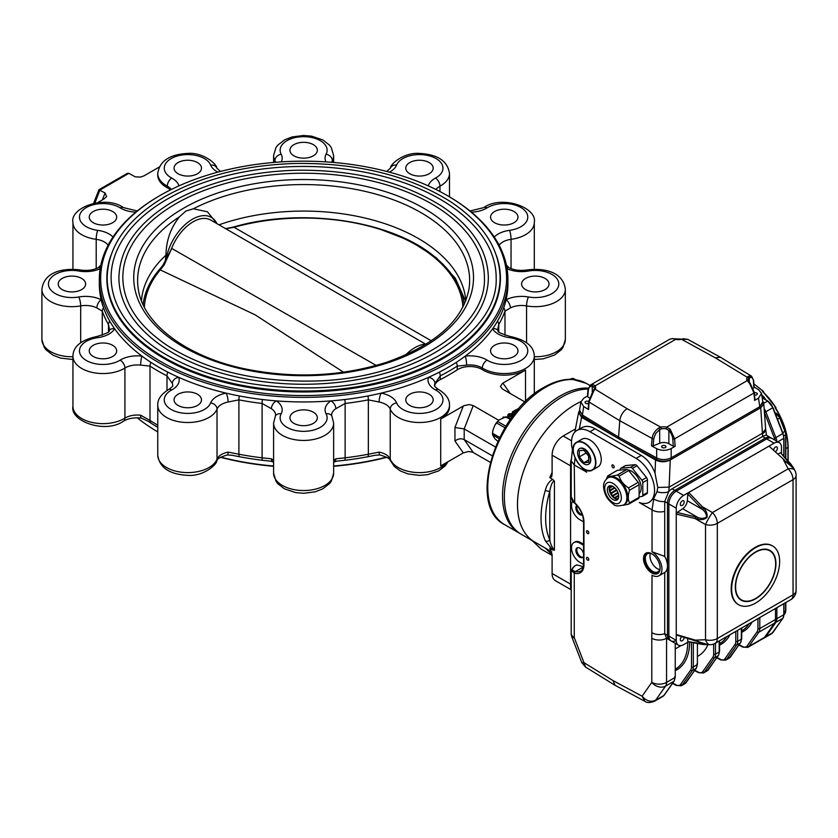 <?xml version="1.0" encoding="UTF-8"?>
<svg xmlns="http://www.w3.org/2000/svg" width="838" height="838" viewBox="0 0 838 838"><rect width="100%" height="100%" fill="white"/><g stroke="black" fill="none" stroke-linecap="round" stroke-linejoin="round"><path stroke-width="1.26" d="M293.929 423.368A13.701 7.909 0 0 0 308.866 425.086A13.701 7.909 0 0 0 317.33 417.774A13.701 7.909 0 0 0 303.618 409.866A13.701 7.909 0 0 0 289.917 417.774A13.701 7.909 0 0 0 293.929 423.368M160.089 195.495L159.168 196.029A204.283 117.949 0 0 0 99.334 279.421L99.334 284.009A204.283 117.949 0 0 0 101.168 299.774A204.283 117.949 0 0 0 103.545 307.818A204.283 117.949 0 0 0 109.726 321.132A204.283 117.949 0 0 0 114.638 328.8A204.283 117.949 0 0 0 141.947 356.098A204.283 117.949 0 0 0 150.976 362.393A204.283 117.949 0 0 0 167.851 372.135A204.283 117.949 0 0 0 178.745 377.351A204.283 117.949 0 0 0 226.04 393.116A204.283 117.949 0 0 0 239.312 395.955A204.283 117.949 0 0 0 262.367 399.517A204.283 117.949 0 0 0 276.32 400.889A204.283 117.949 0 0 0 330.926 400.889A204.283 117.949 0 0 0 344.879 399.517A204.283 117.949 0 0 0 367.934 395.955A204.283 117.949 0 0 0 381.206 393.116A204.283 117.949 0 0 0 428.501 377.351A204.283 117.949 0 0 0 439.384 372.135A204.283 117.949 0 0 0 456.27 362.393A204.283 117.949 0 0 0 465.3 356.098A204.283 117.949 0 0 0 492.608 328.8A204.283 117.949 0 0 0 497.521 321.132A204.283 117.949 0 0 0 503.701 307.818A204.283 117.949 0 0 0 506.079 299.774A204.283 117.949 0 0 0 507.912 284.009L507.912 279.421A204.283 117.949 0 0 0 456.27 201.036A204.283 117.949 0 0 0 448.079 196.029L447.157 195.495A202.985 117.194 0 0 0 160.089 195.495A202.985 117.194 0 0 0 160.089 361.22A202.985 117.194 0 0 0 447.146 361.22A202.985 117.194 0 0 0 447.157 195.495M178.085 405.445A13.701 7.909 0 0 0 193.023 407.163A13.701 7.909 0 0 0 201.476 399.852A13.701 7.909 0 0 0 187.775 391.943A13.701 7.909 0 0 0 174.063 399.852A13.701 7.909 0 0 0 178.085 405.445M93.269 356.485A13.701 7.909 0 0 0 108.207 358.203A13.701 7.909 0 0 0 116.671 350.892A13.701 7.909 0 0 0 102.969 342.983A13.701 7.909 0 0 0 89.257 350.892A13.701 7.909 0 0 0 93.269 356.485M62.232 289.602A13.701 7.909 0 0 0 77.169 291.32A13.701 7.909 0 0 0 85.633 284.009A13.701 7.909 0 0 0 71.921 276.09A13.701 7.909 0 0 0 58.22 284.009A13.701 7.909 0 0 0 62.232 289.602M93.269 222.719A13.701 7.909 0 0 0 108.207 224.427A13.701 7.909 0 0 0 116.671 217.126A13.701 7.909 0 0 0 102.969 209.207A13.701 7.909 0 0 0 89.257 217.126A13.701 7.909 0 0 0 93.269 222.719M178.085 173.749A13.701 7.909 0 0 0 193.023 175.467A13.701 7.909 0 0 0 201.476 168.155A13.701 7.909 0 0 0 187.775 160.247A13.701 7.909 0 0 0 174.063 168.155A13.701 7.909 0 0 0 178.085 173.749M293.929 155.826A13.701 7.909 0 0 0 308.866 157.544A13.701 7.909 0 0 0 317.33 150.232A13.701 7.909 0 0 0 303.618 142.324A13.701 7.909 0 0 0 289.917 150.232A13.701 7.909 0 0 0 293.929 155.826M409.782 173.749A13.701 7.909 0 0 0 424.719 175.467A13.701 7.909 0 0 0 433.183 168.155A13.701 7.909 0 0 0 419.471 160.247A13.701 7.909 0 0 0 405.77 168.155A13.701 7.909 0 0 0 409.782 173.749M494.588 222.719A13.701 7.909 0 0 0 509.525 224.427A13.701 7.909 0 0 0 517.989 217.126A13.701 7.909 0 0 0 504.277 209.207A13.701 7.909 0 0 0 490.576 217.126A13.701 7.909 0 0 0 494.588 222.719M525.636 289.602A13.701 7.909 0 0 0 540.562 291.32A13.701 7.909 0 0 0 549.026 284.009A13.701 7.909 0 0 0 535.325 276.09A13.701 7.909 0 0 0 521.613 284.009A13.701 7.909 0 0 0 525.636 289.602M494.588 356.485A13.701 7.909 0 0 0 509.525 358.203A13.701 7.909 0 0 0 517.989 350.892A13.701 7.909 0 0 0 504.277 342.983A13.701 7.909 0 0 0 490.576 350.892A13.701 7.909 0 0 0 494.588 356.485M110.836 255.569A196.783 113.612 0 0 0 106.845 278.352A196.783 113.612 0 0 0 164.478 358.695A196.783 113.612 0 0 0 442.768 358.695A196.783 113.612 0 0 0 500.401 278.352A196.783 113.612 0 0 0 496.41 255.569M220.457 457.307A202.985 117.194 0 0 0 273.597 466.305M333.65 466.305A202.985 117.194 0 0 0 386.789 457.307M344.879 399.517A6.526 1.079 83.2 0 1 345.141 403.455A205.593 118.703 0 0 0 368.343 399.862L379.111 402.01A16.97 9.794 0 0 1 390.225 409.091A30.021 17.336 0 0 0 422.876 422.404A30.021 17.336 0 0 0 449.493 405.183L449.493 406.786A30.021 17.336 0 0 1 440.704 419.042L463.927 405.665L469.207 404.586L473.24 405.582L498.715 420.288M448.005 461.717L445.271 465.792L438.766 470.851L427.443 474.685L419.377 475.366L408.001 473.92L400.47 471.008L394.321 466.494L390.518 460.764A6.526 5.196 -21.8 0 1 390.225 459.182L390.225 409.091A6.526 5.196 -21.8 0 1 396.584 402.91A23.495 13.565 0 0 0 431.224 411.605A23.495 13.565 0 0 0 435.498 389.932A23.495 13.565 0 0 1 428.501 377.351A6.526 5.227 19.2 0 1 434.901 383.416L440.254 375.895A205.593 118.703 0 0 0 457.244 366.091L466.588 365.127A16.97 9.794 0 0 1 482.332 368.05L482.332 369.642A30.021 17.336 0 0 0 525.51 370.071L502.465 383.395L500.475 386.423L502.203 388.863L525.049 402.051M482.332 369.642A16.97 9.794 0 0 0 457.244 369.82A205.593 118.703 0 0 1 440.254 379.624A16.97 9.794 0 0 0 434.66 385.878M514.186 413.658L515.119 413.124M512.615 414.171L513.642 414.957M507.849 417.23L507.849 414.978L508.813 413.825L512.29 413.595L512.427 416.392L509.148 416.109M512.29 415.732L512.427 416.392L512.29 415.732M440.704 419.042L440.704 465.938L463.299 452.887L468.421 451.493L472.695 452.195L490.261 462.304M473.24 452.478L464.189 439.583L492.168 455.746M463.299 452.887L454.95 441.018C458.03 438.693 461.11 438.222 464.189 439.583L464.189 428.93L495.373 446.937M93.636 203.309L98.936 189.734L105.043 193.002L106.594 196.417L104.331 198.742L97.533 202.67M99.334 279.421A204.283 117.949 0 0 0 159.168 362.823A204.283 117.949 0 0 0 381.803 388.392A204.283 117.949 0 0 0 507.912 279.421M409.782 405.445A13.701 7.909 0 0 0 424.719 407.163A13.701 7.909 0 0 0 433.183 399.852A13.701 7.909 0 0 0 419.471 391.943A13.701 7.909 0 0 0 405.77 399.852A13.701 7.909 0 0 0 409.782 405.445M498.757 331.555L498.757 324.568L497.898 328.747M526.557 342.533L526.557 305.912A16.97 9.794 0 0 0 510.384 307.934L504.979 311.17L504.979 335.273M178.923 185.889A23.495 13.565 0 0 0 171.738 178.075A23.495 13.565 0 0 1 176.022 156.413A23.495 13.565 0 0 1 210.663 165.096A6.526 5.196 -21.8 0 1 216.728 167.998C217.283 164.531 203.54 152.244 188.037 153.396C169.653 154.318 159.555 161.011 157.754 173.487L157.754 175.09A30.021 17.336 0 0 0 167.286 187.754A16.97 9.794 0 0 1 170.355 189.964M103.545 307.818A6.526 5.217 160.3 0 0 102.267 311.17L96.852 307.934A16.97 9.794 0 0 0 80.689 305.912L80.689 342.533M109.349 328.737L108.479 324.568L108.479 331.555M150.976 362.393A6.526 3.981 123 0 0 150.002 366.091L140.658 365.127A6.526 1.048 96.6 0 1 141.947 356.098A23.495 13.565 0 0 0 120.148 360.151A23.495 13.565 0 0 1 82.616 357.669A23.495 13.565 0 0 1 97.669 337.672A6.526 1.205 -97.6 0 0 96.81 336.53C81.066 339.977 73.105 346.544 72.937 356.223A30.021 17.336 0 0 0 91.96 372.344A30.021 17.336 0 0 0 124.914 368.05L124.914 418.141A6.526 3.897 58.3 0 1 123.574 421.116C128.13 418.434 133.996 417.397 141.193 418.005A6.526 1.048 96.6 0 1 140.658 415.219L150.002 420.446A6.526 3.981 123 0 0 150.976 423.138A204.283 117.949 0 0 0 157.754 427.328M239.312 395.955A6.526 1.676 100.8 0 0 238.903 399.862L228.135 402.01A6.526 1.707 79 0 0 226.04 393.116A23.495 13.565 0 0 0 210.663 402.91A23.495 13.565 0 0 1 176.022 411.605A23.495 13.565 0 0 1 171.738 389.932A6.526 3.635 -118.3 0 0 168.648 389.523C172.083 386.967 173.424 385.585 172.68 385.344A16.97 9.794 0 0 0 172.345 383.416L166.992 375.895L166.992 390.487M168.648 389.523C161.126 394.164 157.492 399.38 157.754 405.183A30.021 17.336 0 0 0 184.37 422.404A30.021 17.336 0 0 0 217.021 409.091L217.021 459.182A6.526 5.196 21.8 0 1 216.728 460.764C218.048 460.188 214.402 458.994 227.287 454.94A6.526 1.707 79 0 0 228.135 452.111L238.903 454.227A6.526 1.676 100.8 0 0 239.312 456.7A204.283 117.949 0 0 0 262.367 460.272A204.283 117.949 0 0 0 270.014 461.099L272.738 461.769A6.526 4.001 -56.7 0 1 271.418 458.805L262.105 457.81A205.593 118.703 180 0 1 238.903 454.227L238.903 399.862A205.593 118.703 0 0 0 262.105 403.455L262.105 457.81A6.526 1.079 96.8 0 0 262.367 460.272M333.65 462.387L334.509 461.769A6.526 4.001 56.7 0 0 335.829 458.805L345.141 457.81L345.141 403.455L335.829 408.714A6.526 4.001 56.7 0 0 330.926 400.889A23.495 13.565 0 0 0 326.097 413.815A23.495 13.565 0 0 1 303.618 431.34A23.495 13.565 0 0 1 281.149 413.815A6.526 5.101 -152.1 0 0 275.377 416.088L275.65 415.187A16.97 9.794 0 0 0 271.418 408.714L262.105 403.455A6.526 1.079 96.8 0 1 262.367 399.517M367.934 395.955A6.526 1.676 -100.8 0 1 368.343 399.862L368.343 454.227L379.111 452.111A6.526 1.707 -79 0 0 379.949 454.94C392.844 458.994 389.199 460.188 390.518 460.764M220.761 457.15A204.283 117.949 0 0 0 273.597 466.001M333.65 466.001A204.283 117.949 0 0 0 386.486 457.15M334.509 461.769L337.232 461.099A204.283 117.949 0 0 0 344.879 460.272A204.283 117.949 0 0 0 367.934 456.7A204.283 117.949 0 0 0 374.942 455.285L379.949 454.94M227.287 454.94L232.304 455.285A204.283 117.949 0 0 0 239.312 456.7M141.193 418.005L148.179 421.294A204.283 117.949 0 0 0 150.976 423.138M137.254 417.785A204.283 117.949 0 0 0 157.754 431.916M98.936 189.734L127.261 173.382L128.884 173.33L135.159 176.808L140.407 177.101L143.947 175.875L159.241 167.045M518.313 409.258L517.612 408.86L518.67 408.85M517.612 408.86L517.612 410.075M516.648 411.238L516.418 410.232L513.956 411.657L513.935 413.05L512.395 411.867L516.323 409.604L517.088 410.704M512.395 411.867L512.395 413.658M513.935 413.05L513.935 414.632M513.956 412.705L514.186 414.307M516.418 410.232L516.418 411.51M512.29 413.595L512.427 414.265L509.148 413.972L509.86 415.983L512.971 416.36M508.624 414.663L509.148 413.972L509.148 415.491M511.086 413.647L511.086 415.774M511.568 414.213L511.568 416.35M512.081 417.083L509.137 416.486L509.137 417.858M509.137 416.486L507.849 414.978M502.674 417.879L503.313 416.999L509.179 417.89L510.688 419.01M505.084 417.052L503.292 417.575M109.778 242.203A6.526 5.049 149.7 0 0 108.783 243.963M100.853 265.08L98.214 267.751A6.526 3.52 63.1 0 1 100.33 267.793M100.183 268.715A23.495 13.565 0 0 1 78.782 271.03A23.495 13.565 0 0 0 48.426 284.009A23.495 13.565 0 0 0 78.782 296.977A23.495 13.565 0 0 1 101.168 299.774A6.526 3.52 116.9 0 0 96.852 307.934M498.453 243.963A6.526 5.049 -149.7 0 0 497.468 242.203M109.349 328.726L109.003 330.842A6.526 5.049 30.3 0 1 114.638 328.8A23.495 13.565 0 0 1 97.669 337.672M506.917 267.793A6.526 3.52 -63.1 0 1 509.033 267.751C514.218 270.245 520.325 270.967 527.332 269.93A6.526 1.561 80 0 1 528.464 271.03A23.495 13.565 0 0 1 558.82 284.009A23.495 13.565 0 0 1 528.464 296.977A23.495 13.565 0 0 0 506.079 299.774A6.526 3.52 -116.9 0 1 510.384 307.934M172.345 383.416A6.526 5.227 -19.2 0 1 178.745 377.351A23.495 13.565 0 0 1 171.738 389.932M498.243 330.832C496.861 331.743 500.925 333.639 510.436 336.53C526.18 339.977 534.141 346.544 534.298 356.223A30.021 17.336 0 0 1 515.286 372.344A30.021 17.336 0 0 1 482.332 368.05A6.526 3.897 -58.3 0 1 487.098 360.151A23.495 13.565 0 0 0 524.63 357.669A23.495 13.565 0 0 0 509.577 337.672A23.495 13.565 0 0 1 492.608 328.8A6.526 5.049 -30.3 0 1 498.243 330.832L497.898 328.726M466.588 365.127A6.526 1.048 -96.6 0 0 465.3 356.098A23.495 13.565 0 0 1 487.098 360.151M271.418 408.714A6.526 4.001 -56.7 0 1 276.32 400.889A23.495 13.565 0 0 1 281.149 413.815M379.111 402.01A6.526 1.707 -79 0 1 381.206 393.116A23.495 13.565 0 0 1 396.584 402.91M473.24 405.582L464.189 428.93L454.95 427.506L463.299 405.99M405.498 355.029A37.857 21.851 -60 0 1 424.395 344.209L426.552 343.915M465.792 300.748A162.321 93.72 0 0 0 218.99 224.825M216.979 223.662L207.457 211.784L193.316 208.788L185.827 211.082L179.562 216.728C170.774 227.538 166.249 240.338 165.966 255.129A162.321 93.72 0 0 0 141.454 300.748M165.966 255.129L165.254 261.299M167.474 199.004A192.541 111.161 0 0 0 111.087 277.608C111.538 304.802 127.303 328.915 158.382 349.959C199.329 375.843 250.269 388.476 311.202 387.858C411.72 387.062 498.851 334.268 496.159 277.608A192.541 111.161 0 0 0 377.299 174.912A192.541 111.161 0 0 0 167.474 199.004M175.781 203.802A180.788 104.383 0 0 0 122.83 277.608C123.249 303.105 138.05 325.731 167.223 345.486C205.666 369.799 253.505 381.667 310.741 381.081C405.142 380.337 486.951 330.738 484.416 277.608A180.788 104.383 0 0 0 372.805 181.176A180.788 104.383 0 0 0 175.781 203.802M118.912 277.608A184.706 106.636 0 0 0 303.618 384.254A184.706 106.636 0 0 0 488.334 277.608C487.706 250.447 472.328 226.731 442.181 206.462C402.942 181.678 354.359 169.601 296.422 170.229C248.729 171.643 207.73 182.003 173.424 201.309C137.945 222.321 119.782 247.755 118.912 277.608M166.071 259.77A37.857 21.851 -60 0 1 189.336 221.232A37.857 21.851 -60 0 1 216.927 223.631M462.88 307.179A159.335 91.991 180 0 0 234.085 227.276A2.085 0.744 -105.6 0 0 233.572 227.025L226.752 228.376A2.085 1.142 -92 0 1 227.224 228.544L234.085 227.276L431.308 340.794M233.425 227.129A2.085 0.744 -105.6 0 1 233.572 227.025C302.874 206.64 394.876 220.939 437.195 258.952A160.854 92.871 180 0 1 464.137 304.644M143.109 304.644A160.854 92.871 180 0 1 158.895 270.161A160.854 92.871 180 0 1 160.278 268.558A160.854 92.871 180 0 1 160.341 268.485M343.486 372.198L255.129 314.837L160.257 269.899A2.085 1.529 -140 0 0 158.895 270.161M171.717 248.425L164.143 264.965A2.085 1.079 -147.3 0 0 162.907 265.227L171.717 248.425L376.189 365.431M164.143 264.965L160.257 269.899A159.335 91.991 180 0 0 144.366 307.179M577.529 547.696A5.552 3.205 -120 0 0 577.235 552.232A5.552 3.205 -120 0 0 580.724 556.694A5.552 3.205 -120 0 0 582.997 557.176M577.12 505.67A5.552 3.205 -120 0 0 580.724 514.061A5.552 3.205 -120 0 0 582.274 514.595M659.705 569.61A10.444 6.034 60 0 1 657.338 568.688A10.444 6.034 60 0 1 650.34 553.384M646.402 552.954A11.753 6.788 -120 0 0 645.176 562.487A11.753 6.788 -120 0 0 652.718 572.417A11.753 6.788 -120 0 0 658.113 573.234M652.268 554.054A10.444 6.034 -120 0 0 647.502 553.782A10.444 6.034 -120 0 0 645.899 562.151A10.444 6.034 -120 0 0 652.718 571.348A10.444 6.034 -120 0 0 657.945 571.872A10.444 6.034 -120 0 0 660.093 567.598M664.723 572.469L664.723 633.706L666.566 638.273A10.444 6.034 180 0 1 651.796 638.273L652.027 575.214A14.361 8.286 -120 0 0 658.972 575.79L664.723 572.469A14.361 8.286 -120 0 0 667.488 566.027A14.361 8.286 -120 0 0 664.723 556.38L652.027 551.771L652.027 509.871L653.724 498.935A13.555 8.841 -112.5 0 0 653.829 498.212L657.023 491.759L657.757 487.465L655.012 473.124C651.912 465.017 647.324 459.119 641.259 455.401L595.106 428.763C590.025 425.934 585.427 425.652 581.289 427.904L576.9 430.439A26.104 15.074 -120 0 0 573.695 453.767M658.972 575.79A14.361 8.286 -120 0 0 661.224 564.435A14.361 8.286 -120 0 0 652.027 551.771M576.135 565.283A1.309 0.754 60 0 1 576.376 564.948A1.309 0.754 60 0 1 576.795 564.906L583.342 566.666M583.95 564.686A17.619 10.171 60 0 1 574.721 573.255L574.26 573.14A1.309 0.922 -75 0 1 574.941 571.432L575.402 571.558A16.32 9.417 -120 0 0 580.577 571.097C582.18 571.6 584.222 563.88 583.573 564.163L583.573 521.529A1.309 0.754 180 0 0 583.95 522.064L583.95 564.686A1.309 0.754 180 0 1 583.573 564.163M574.512 566.027A1.309 0.754 60 0 1 574.533 566.017A1.309 0.754 60 0 1 574.941 565.975C571.422 568.342 571.422 570.165 574.941 571.432M571.914 637.131A10.444 10.444 0 0 1 571.202 633.36A10.444 6.034 180 0 0 574.26 637.624L583.971 662.649L581.771 662.554L571.914 637.131A10.444 2.21 158.8 0 0 574.26 637.624L574.26 573.14L571.202 570.29L574.533 566.017A1.309 0.754 60 0 1 574.533 566.006L576.376 564.948M572.448 449.723L571.202 460.89L574.26 464.975L574.721 502.831A1.309 0.534 131.6 0 0 574.774 503.271L574.323 502.863C572.993 502.36 571.956 500.317 571.202 496.745L574.26 502.423A1.309 0.534 131.6 0 0 574.323 502.863A1.309 0.534 131.6 0 0 574.7 502.894M655.012 473.124L655.546 460.01C660.438 462.325 665.33 462.314 670.243 459.989L669.122 487.119A0.911 0.566 115.5 0 0 669.206 487.077L668.682 491.697L664.723 501.543L664.723 511.4C659.747 512.437 655.515 511.924 652.027 509.871A1.456 0.838 -120 0 0 652.016 509.86L639.331 502.538A26.104 15.074 -120 0 0 649.157 502.297A26.104 15.074 -120 0 0 653.158 481.379A26.104 15.074 -120 0 0 636.105 458.376L589.952 431.727A26.104 15.074 -120 0 0 576.9 430.439M581.205 466.766A26.104 15.074 -120 0 0 586.726 472.171L574.26 464.975L575.067 457.925M649.492 502.098L653.829 498.212M579.561 410.515L578.618 412.432L581.582 417.303L579.33 429.035M644.893 701.333L615.102 685.327L613.028 680.592L642.086 696.2C646.328 701.018 650.843 702.37 655.609 700.254A9.134 5.279 60 0 1 654.583 701.207L654.583 701.207C650.246 702.904 647.02 702.946 644.893 701.333L642.086 696.2L651.796 682.383L651.796 638.273M613.028 680.592L583.971 662.649L585.553 667.069M674.307 680.54A1.309 1.027 -144.9 0 1 673.878 681.284L665.571 686.081A10.444 8.233 -144.9 0 1 651.796 682.383A10.444 6.034 180 0 0 666.566 682.383A10.444 6.034 60 0 1 665.571 686.081L655.609 700.254L663.916 695.456L673.878 681.284A10.444 6.034 -120 0 0 674.873 677.586L674.873 676.528M781.477 453.023L781.477 447.45A10.444 6.034 120 0 0 779.319 442.674L771.934 438.41A10.444 6.034 120 0 0 766.707 438.923A10.444 6.034 -60 0 1 771.934 438.41L770.551 437.604A10.444 6.034 120 0 0 765.324 438.127L674.873 490.345A10.444 6.034 120 0 0 667.488 503.135L664.723 501.543A10.444 5.499 -170.3 0 1 653.724 498.935M762.559 436.525A10.444 6.034 -60 0 1 762.664 436.472L766.037 435.006L770.551 437.604A10.444 6.034 120 0 0 765.324 438.127L762.559 436.525L672.107 488.753A10.444 6.034 -60 0 0 668.682 491.697A10.444 5.133 -173.5 0 1 657.023 491.759M669.122 487.119L657.757 487.465M762.664 436.472L760.715 407.75L763.753 403.235L765.618 429.025L762.559 433.183L669.206 487.077M762.559 433.675A10.444 6.034 -0 0 0 765.618 429.412A10.444 6.034 -0 0 0 765.607 429.213M766.477 435.257L765.618 429.025M763.753 403.235L762.601 400.732M583.573 564.466L579.802 562.298A11.753 6.788 60 0 1 572.124 551.938A11.753 6.788 60 0 1 573.925 542.532A11.753 6.788 60 0 1 579.802 543.108L583.573 545.287M583.573 553.635A5.552 3.205 -120 0 0 577.026 547.895A5.552 3.205 -120 0 0 576.177 552.347A5.552 3.205 -120 0 0 579.802 557.228A5.552 3.205 -120 0 0 582.578 557.5A5.552 3.205 -120 0 0 583.573 556.128M573.925 542.532L574.847 541.997A11.753 6.788 60 0 1 580.724 542.574L583.573 544.218M572.668 501.03A11.753 6.788 -120 0 0 572.574 510.635A11.753 6.788 -120 0 0 579.802 519.665L583.573 521.833M576.858 505.377A5.552 3.205 -120 0 0 576.219 509.871A5.552 3.205 -120 0 0 579.802 514.595A5.552 3.205 -120 0 0 582.4 514.961M571.202 464.074L570.573 463.707A13.052 7.532 -60 0 1 571.432 458.711M551.016 549.759A81.579 47.106 -60 0 1 549.801 548.303L552.106 554.442L552.106 573.485A15.66 9.04 -60 0 0 555.353 580.661L571.202 589.805A13.052 7.532 -60 0 1 570.573 586.275L571.202 586.642M779.319 442.674A10.444 6.034 120 0 0 774.092 443.187L765.324 438.127L674.873 490.345A10.444 6.034 120 0 0 667.488 503.135L667.488 635.298A10.444 6.034 120 0 0 669.646 640.085L666.88 638.483A10.444 6.034 -60 0 1 666.566 638.273L666.566 682.383L674.873 677.586A1.309 0.754 180 0 0 675.25 677.052L674.15 681.043L664.188 695.215A1.309 1.027 -144.9 0 1 663.916 695.456A9.134 5.279 -120 0 1 662.889 696.409L654.583 701.207M775.213 440.306L764.528 412.746A9.134 5.279 -120 0 0 764.424 412.495A9.134 5.279 60 0 1 764.466 412.579L774.49 438.431A10.444 6.034 60 0 1 774.563 438.62M697.405 656.458L698.431 655.861A60.043 34.672 -120 0 0 707.838 644.81M759.794 617.543L759.794 628.563L775.485 619.502L775.485 608.482L775.485 619.502A10.444 6.034 60 0 1 774.49 623.2L764.528 637.372A9.134 5.279 60 0 1 763.502 638.326L747.81 647.386A9.134 5.279 60 0 0 748.837 646.433A1.309 1.027 -144.9 0 1 747.108 645.972L757.081 631.789A9.134 5.279 -120 0 0 757.94 628.563L757.94 618.612M760.715 407.75L670.243 459.989M570.573 463.707L570.573 586.275M655.546 460.01L581.582 417.303M587.648 533.513A1.634 0.943 -120 0 0 588.465 533.596A1.634 0.943 -120 0 0 588.465 531.711A1.634 0.943 -120 0 0 586.83 530.768A1.634 0.943 -120 0 0 586.579 532.078A1.634 0.943 -120 0 0 587.648 533.513M587.648 560.161A1.634 0.943 -120 0 0 588.465 560.245A1.634 0.943 -120 0 0 588.465 558.359A1.634 0.943 -120 0 0 586.83 557.417A1.634 0.943 -120 0 0 586.579 558.726A1.634 0.943 -120 0 0 587.648 560.161M613.028 467.698A1.634 0.943 -120 0 0 613.845 467.782A1.634 0.943 -120 0 0 613.845 465.897A1.634 0.943 -120 0 0 612.211 464.954A1.634 0.943 -120 0 0 611.96 466.263A1.634 0.943 -120 0 0 613.028 467.698M651.796 572.951A11.753 6.788 -120 0 0 657.673 573.538A11.753 6.788 -120 0 0 657.673 559.962A11.753 6.788 -120 0 0 645.92 553.185A11.753 6.788 -120 0 0 644.118 562.602A11.753 6.788 -120 0 0 651.796 572.951M664.723 511.4L664.723 556.38M787.94 460.649L787.94 447.45A52.218 30.147 -120 0 0 775.024 407.593L775.946 407.76L775.485 407.331A52.218 30.147 -120 0 0 762.559 391.597L763.02 391.891A51.558 29.77 60 0 1 775.632 407.278M763.481 391.618L763.02 391.325A52.218 30.147 -120 0 0 753.907 384.171M775.485 408.033L775.024 407.593L775.485 408.033A51.558 29.77 60 0 1 787.94 446.916L788.129 447.188C787.919 434.189 783.677 421.011 775.391 407.677M764.466 637.467L772.772 632.669L782.797 618.402A10.444 6.034 -120 0 0 783.792 614.715L775.485 619.502A10.444 6.034 60 0 1 774.49 623.2L764.466 637.467A9.134 5.279 60 0 1 763.439 638.42L764.822 637.624A9.134 5.279 60 0 0 765.848 636.671L775.873 622.404A10.444 6.034 60 0 0 776.868 618.706L776.868 607.686L776.868 618.706A10.444 6.034 60 0 1 775.873 622.404L765.848 636.671A9.134 5.279 60 0 1 764.822 637.624L771.746 633.622A9.134 5.279 -120 0 0 772.772 632.669L772.971 632.386M774.49 438.431L775.873 437.625L765.848 411.783A9.134 5.279 60 0 0 764.141 408.567A9.134 5.279 60 0 1 765.848 411.783L775.873 437.625A10.444 6.034 60 0 1 776.795 441.207A10.444 6.034 60 0 0 775.873 437.625L783.006 433.435L772.887 407.708M775.946 407.76L775.946 408.546M755.635 603.056A33.939 19.599 120 0 0 777.811 573.15A33.939 19.599 120 0 0 772.605 545.957A33.939 19.599 120 0 0 738.666 565.556A33.939 19.599 120 0 0 738.666 604.743A33.939 19.599 120 0 0 755.635 603.056M755.635 598.793A28.722 16.582 120 0 0 774.396 573.496A28.722 16.582 120 0 0 769.996 550.482A28.722 16.582 120 0 0 741.274 567.064A28.722 16.582 120 0 0 741.274 600.218A28.722 16.582 120 0 0 755.635 598.793M695.791 640.557L707.031 644.841M677.156 635.047L676.256 634.492L676.256 640.368A10.444 6.034 120 0 0 678.424 645.145A10.444 6.034 120 0 0 683.64 644.632L688.459 641.845M688.731 641.688L702.464 643.814A1.309 1.006 98 0 0 703.197 644.485L710.331 644.715A10.444 10.444 0 0 0 715.149 643.322L790.883 599.599A10.444 10.444 0 0 0 796.1 590.549A10.444 6.034 180 0 1 793.041 594.812A10.444 6.034 60 0 1 790.883 599.599M698.599 641.583L702.464 643.814L706.518 644.213L676.633 635.11M701.029 643.584A1.309 0.985 100.3 0 0 701.71 644.244L703.197 644.485M774.092 443.187L769.012 446.13L784.012 459.685L769.012 446.13L688.731 492.472L702.254 506.676L701.029 507.933L687.799 494.053L688.731 492.472L683.64 495.415A10.444 6.034 -60 0 0 676.256 508.205L676.256 514.071L677.156 512.479L697.845 517.475C701.018 518.732 703.899 518.638 706.497 517.172C706.528 514.207 705.187 511.641 702.464 509.473L701.029 507.933M791.302 464.881A1.309 1.006 142 0 0 791.135 464.462L793.366 467.604L785.07 461.277L784.012 459.685M785.07 461.277L783.436 459.811L788.181 468.83A10.444 6.034 60 0 1 793.041 479.65L717.307 523.373A10.444 6.034 180 0 1 705.512 524.578L695.32 518.691L695.791 516.994M790.37 463.823A1.309 0.985 139.7 0 0 790.182 463.288L791.135 464.462A1.309 1.006 142 0 0 790.192 464.158L780.576 452.771L790.182 463.288A1.309 0.985 139.7 0 0 789.27 463.026M785.573 461.497L792.559 467.468L790.192 464.158L786.327 461.927M796.1 590.549L796.1 475.387A10.444 10.444 0 0 0 794.895 470.527A10.444 5.363 152.2 0 0 788.181 468.83L712.447 512.563A10.444 6.034 60 0 1 717.307 523.373L717.307 638.535A10.444 6.034 180 0 1 705.512 639.74L705.512 524.578A10.444 1.456 120 0 1 712.447 512.563L702.254 506.676L703.648 508.289C706.476 510.971 707.586 514.029 706.989 517.455C704.297 519.633 701.102 520.178 697.415 519.089L697.845 517.475L682.698 508.729L677.156 512.479M697.415 519.089L676.256 514.071L676.256 634.492L695.32 640.138L705.512 639.74A10.444 5.363 87.8 0 0 710.331 644.715M703.648 508.289L702.464 509.473L687.317 500.726A7.175 4.148 -60 0 1 682.698 508.729M778.02 453.997L780.576 452.771M775.464 451.567A2.744 1.582 120 0 0 775.485 451.556A2.744 1.582 120 0 0 777.276 449.137A2.744 1.582 120 0 0 776.847 446.947A2.744 1.582 120 0 0 775.485 447.083A2.744 1.582 120 0 0 773.61 449.807M687.799 641.185L687.569 638.357M681.744 636.629A2.744 1.582 120 0 0 680.885 640.871A2.744 1.582 120 0 0 682.258 640.735A2.744 1.582 120 0 0 684.196 637.351M687.799 494.053L687.317 500.726M682.258 505.377A2.744 1.582 120 0 0 684.049 502.957A2.744 1.582 120 0 0 683.63 500.768A2.744 1.582 120 0 0 682.258 500.904A2.744 1.582 120 0 0 680.466 503.313A2.744 1.582 120 0 0 680.885 505.513A2.744 1.582 120 0 0 682.258 505.377M671.039 640.881A10.444 6.034 -60 0 1 668.871 636.105A10.444 6.034 120 0 0 671.039 640.881A10.444 6.034 120 0 0 676.256 640.368L667.488 635.298A10.444 6.034 120 0 0 669.646 640.085L678.424 645.145M676.256 508.205L668.871 503.942L668.871 636.105L668.871 503.942A10.444 6.034 -60 0 1 676.256 491.152A10.444 6.034 120 0 0 668.871 503.942L667.488 503.135L667.488 635.298L664.723 633.706A10.444 6.034 180 0 1 652.027 632.774M672.107 488.753L676.256 491.152L766.707 438.923L676.256 491.152L683.64 495.415M772.374 545.831A33.939 19.599 120 0 0 772.144 545.695A33.939 19.599 120 0 0 738.205 565.283A33.939 19.599 120 0 0 738.205 604.47A33.939 19.599 120 0 0 738.435 604.607M587.469 396.07L583.866 398.155L580.849 401.884L583.677 406.535L588.601 409.531L588.486 408.577M587.993 389.544A1.309 0.817 4.5 0 0 587.983 389.565L590.497 384.988L592.822 384.516L595.158 385.826A8.485 4.902 180 0 1 595.127 389.22L593.933 390.634A1.309 0.691 -138.8 0 0 593.157 390.697L593.157 390.697A1.309 0.691 -138.8 0 0 593.136 390.718L588.685 401.528A2.158 1.247 0 0 0 585.657 401.538A2.158 1.247 0 0 0 585.029 402.418A2.158 1.247 0 0 0 586.275 403.549A2.158 1.247 0 0 0 588.58 403.371M593.933 390.634L589.051 402.031A1.309 0.67 -176.6 0 1 588.685 401.528L588.685 401.528A1.309 0.67 -176.6 0 1 588.925 401.172M658.731 428.05L660.815 427.139L661.276 428.909L659.684 429.58L658.731 428.05C654.866 430.826 652.655 434.283 652.111 438.442A1.309 0.691 4.9 0 0 653.755 438.599L653.127 445.9L651.472 445.837L652.111 438.442L619.753 420.707C620.497 415.533 622.948 411.521 627.117 408.682L595.127 389.22A1.309 0.995 -147 0 0 594.037 389.576L593.157 390.697M687.715 339.327L681.545 339.327A8.485 4.902 180 0 1 675.669 339.348L595.158 385.826A1.309 1.006 147.9 0 0 593.933 387.156L592.257 386.234A9.134 5.279 -120 0 0 588.37 390.194L587.826 395.871M592.822 384.516A1.309 0.985 94.7 0 0 592.257 386.234L592.257 391.828M754.525 399.38L753.99 393.001L749.539 383.333L747.192 380.641A8.485 4.902 180 0 1 747.234 377.257L715.243 357.795L681.263 339.118L672.202 338.688A1.309 0.995 -85.3 0 1 672.673 338.573L669.876 339.16L590.507 384.988M672.202 338.688L669.887 339.16M672.673 338.573L676.098 339.432M683.63 338.845A1.309 0.765 -100.4 0 0 683.19 338.72L681.105 339.411M683.19 338.72L687.705 339.327L720.533 357.313L751.655 376.252M651.472 445.837L656.667 448.676C661.559 450.896 666.399 450.854 671.186 448.571L675.145 446.277L673.302 446.277L672.767 438.923A9.134 5.269 -120 0 0 668.871 430.47L666.241 428.899A7.175 4.148 0 0 0 661.276 428.909M627.117 408.682L660.815 427.139A8.485 4.902 180 0 1 666.681 427.129L670.159 429.171L668.871 430.47L668.871 443.721L673.302 446.277M670.159 429.171L674.611 438.829A1.309 0.681 175.8 0 1 672.767 438.923M749.539 383.333L750.125 383.217L748.303 381.018A1.309 1.006 -32.1 0 0 747.192 380.641L666.681 427.129L666.241 428.899M753.76 386.779L753.435 381.049C753.079 377.896 751.696 376.828 749.287 377.844L748.449 378.587A7.175 4.148 0 0 0 747.999 380.043A7.175 4.148 0 0 0 748.125 380.808M748.449 378.587A1.309 0.995 33 0 0 747.234 377.257L748.428 376.262A1.309 1.016 63 0 1 749.287 377.844L749.287 382.296M748.428 376.262L751.55 376.189M750.136 383.217L754.368 392.467A1.309 0.681 -4.2 0 0 754.368 392.456L754.912 399.883M715.243 357.795L720.397 357.239M587.836 396.94L589.365 397.82M653.127 445.9L659.684 443.26A7.175 4.148 180 0 1 668.871 443.721M662.271 445.774A2.158 1.247 0 0 0 661.643 446.654A2.158 1.247 0 0 0 662.973 447.796A2.158 1.247 0 0 0 665.32 447.534A2.158 1.247 0 0 0 665.948 446.654A2.158 1.247 0 0 0 664.618 445.502A2.158 1.247 0 0 0 662.271 445.774M754.535 400.449L758.495 398.155L761.512 393.399L762.79 401.936L759.773 406.692A10.444 6.034 0 0 0 759.773 406.692L758.495 398.155M754.095 386.988L758.683 389.775L761.512 393.399M753.31 388.204L753.875 387.732M754.567 395.086A2.158 1.247 0 0 0 756.693 394.771A2.158 1.247 0 0 0 757.332 393.891A2.158 1.247 0 0 0 754.389 392.739M583.677 406.535L582.4 415.051A10.444 6.034 0 0 0 582.42 415.072L618.57 437.059L656.678 457.946L656.667 448.676M588.601 409.531L589.051 402.031L619.753 420.707L618.57 437.059L582.42 415.072L579.571 410.4L580.849 401.884M671.186 448.571L671.196 457.831L759.773 406.692L759.741 408.305A10.444 6.034 0 0 0 762.8 404.042L762.8 402.837M759.741 406.713L671.228 457.82A10.444 6.034 0 0 1 671.196 457.831C666.409 460.114 661.57 460.156 656.678 457.946A10.444 6.034 0 0 1 656.657 457.925L656.657 459.528A10.444 6.034 0 0 0 671.228 459.413L759.741 408.305M579.561 411.311L579.561 412.516A10.444 6.034 0 0 0 582.42 416.664L618.57 438.662L656.657 459.528M618.57 438.662L618.57 437.059L656.657 457.925M639.101 496.756L641.877 496.505A2.608 1.508 -120 0 0 642.254 496.389A2.608 1.508 -120 0 0 642.798 495.195L642.798 482.573A2.608 1.508 -120 0 0 641.877 480.195L632.407 468.432A2.608 1.508 -120 0 0 630.564 467.363L621.105 468.212A2.608 1.508 -120 0 0 620.728 468.327A2.608 1.508 -120 0 0 620.183 469.521L620.183 470.097M630.564 467.363L635.183 464.702A2.608 1.508 60 0 1 637.027 465.76L632.407 468.432M625.043 465.938A2.608 1.508 60 0 1 625.337 465.666A2.608 1.508 60 0 1 625.724 465.54L621.105 468.212M642.798 495.195L647.407 492.524A2.608 1.508 60 0 1 646.873 493.718L642.254 496.389M641.877 480.195L646.486 477.534A2.608 1.508 60 0 1 647.407 479.912L642.798 482.573M618.287 498.526L617.103 499.207M617.857 499.249A8.024 4.63 60 0 1 614.872 498.505L614.945 498.044A8.809 5.091 -120 0 0 616.653 499.039L616.674 499.207M616.653 499.039L618.486 497.982M618.695 495.887L614.945 498.044M612.547 496.578L612.882 496.096A8.809 5.091 -120 0 0 614.484 497.699L614.401 498.212M614.484 497.699L618.643 495.3M617.166 493.624L617.931 492.535M618.13 493.069L612.882 496.096M610.598 493.802L611.174 493.572A8.809 5.091 -120 0 0 612.484 495.593L612.128 496.096M614.945 494.902L612.316 496.316M612.484 495.593L617.899 492.472M610.556 493.718L616.716 490.377L611.174 493.572M609.436 490.701L610.022 490.796A8.809 5.091 -120 0 0 610.881 492.995L616.422 489.801A8.809 5.091 -120 0 0 616.716 490.377M610.881 492.995L610.315 493.215M614.945 487.957L610.022 490.796M609.236 487.894L609.572 488.083A8.809 5.091 -120 0 0 609.865 490.199L609.32 490.115M609.865 490.199L614.495 487.527M609.76 486.155A8.809 5.091 -120 0 0 609.572 487.559L609.32 487.412M609.572 487.559L612.19 486.05M612.704 486.281L609.572 488.083M647.407 492.524L647.407 479.912M635.183 464.702L625.724 465.54M646.486 477.534L637.027 465.76M639.101 493.676A13.701 7.909 -120 0 0 641.185 487.957A13.701 7.909 -120 0 0 628.05 469.909M623.074 505.272L628.584 504.172L629.506 502.863C627.872 499.616 627.872 495.415 629.506 490.251L628.584 487.873C623.797 484.909 620.644 480.981 619.125 476.099L617.281 475.031C612.494 476.267 609.341 476.539 607.822 475.879L617.03 470.453A2.608 1.508 60 0 1 617.417 470.338L607.822 475.879L606.366 479.074M628.584 487.873L638.179 482.332A2.608 1.508 60 0 1 639.101 484.71L629.506 490.251M617.281 475.031L626.876 469.49A2.608 1.508 60 0 1 628.72 470.558L619.125 476.099M628.584 504.172L638.566 498.516A2.608 1.508 60 0 0 639.101 497.322L639.101 484.71M614.872 498.505A8.024 4.63 60 0 1 609.195 488.669A8.024 4.63 60 0 1 610.043 485.715M613.028 499.574A8.024 4.63 -120 0 0 617.04 499.972A8.024 4.63 -120 0 0 617.04 490.701A8.024 4.63 -120 0 0 609.017 486.061A8.024 4.63 -120 0 0 607.78 492.493A8.024 4.63 -120 0 0 613.028 499.574M626.876 469.49L617.417 470.338M638.179 482.332L628.72 470.558M607.969 477.849L608.891 477.314A15.66 9.04 60 0 1 616.726 478.089A15.66 9.04 60 0 1 626.95 491.896A15.66 9.04 60 0 1 624.551 504.445L623.629 504.979C618.025 506.403 614.6 506.11 613.353 504.109C607.571 499.993 604.324 494.41 603.59 487.349C603.255 483.358 604.711 480.195 607.969 477.849A15.66 9.04 60 0 1 615.794 478.624A15.66 9.04 60 0 1 626.028 492.43A15.66 9.04 60 0 1 623.629 504.979M583.95 462.723L588.611 462.314L588.611 456.092L583.95 450.299L579.288 450.708L579.288 456.93L583.95 462.723L588.611 460.031M586.118 452.991L579.288 456.93M583.95 463.864A9.008 5.196 -120 0 0 588.454 464.315A9.008 5.196 -120 0 0 589.837 457.098A9.008 5.196 -120 0 0 583.95 449.158A9.008 5.196 -120 0 0 579.446 448.707A9.008 5.196 -120 0 0 578.073 455.924A9.008 5.196 -120 0 0 583.95 463.864M573.297 449.713A15.995 9.228 60 0 1 576.607 442.286C565.681 447.523 582.599 476.822 592.592 469.982L597.944 466.892A15.995 9.228 -120 0 0 597.944 448.435A15.995 9.228 -120 0 0 581.96 439.196L576.607 442.286A15.995 9.228 60 0 1 584.599 443.082A15.995 9.228 60 0 1 595.043 457.171A15.995 9.228 60 0 1 592.592 469.982A15.995 9.228 60 0 1 584.599 469.196A15.995 9.228 60 0 1 584.505 469.144M588.685 464.168A9.008 5.196 -120 0 0 588.915 464.043A9.008 5.196 -120 0 0 590.298 456.825A9.008 5.196 -120 0 0 584.411 448.885A9.008 5.196 -120 0 0 579.917 448.445A9.008 5.196 -120 0 0 579.687 448.592M545.36 540.877A3.268 2.462 155.9 0 0 549.801 539.965L549.801 491.361A78.322 45.221 120 0 0 549.801 539.965C550.44 543.977 551.98 547.392 554.421 550.199L552.651 549.948L545.36 540.877A81.579 47.106 -60 0 1 545.36 490.251C546.565 485.202 548.995 481.567 552.651 479.336L554.421 481.127C552.273 480.656 550.147 487.926 549.801 491.361A3.268 1.027 -163.6 0 1 545.36 490.251M552.106 573.485L570.573 584.138L570.573 465.834L552.106 455.181L552.106 474.224L551.676 476.728L549.801 477.691A81.579 47.106 -60 0 1 552.106 472.423M552.106 455.181A15.66 9.04 -60 0 1 563.188 435.99L575.444 428.92M551.792 551.865L534.393 541.819A81.579 47.106 -60 0 1 526.264 464.105A81.579 47.106 -60 0 1 580.912 401.58A81.611 47.117 120 0 0 523.027 472.747A81.611 47.117 120 0 0 534.382 541.851A81.611 47.117 120 0 0 535.524 542.469M552.651 479.336L549.801 477.691M550.493 548.942L552.651 549.948M775.663 563.785A28.324 16.351 120 0 0 755.635 552.221A28.324 16.351 120 0 0 735.607 586.914A28.324 16.351 120 0 0 755.635 598.479A28.324 16.351 120 0 0 775.663 563.785L775.663 563.461A28.722 16.582 -60 0 1 775.663 563.628M755.499 598.552A28.722 16.582 -60 0 1 755.363 598.636A28.722 16.582 -60 0 1 741.138 600.134M769.86 550.398A28.722 16.582 -60 0 1 775.663 563.461M575.476 379.656L573.538 378.546A13.052 7.532 120 0 0 572.385 378.441L569.484 379.31M574.219 379.499L572.385 378.441M510.635 419.094L506.969 416.978A13.052 7.532 120 0 0 505.806 416.874L499.123 419.932A12.078 6.976 120 0 0 494.881 425.201L492.912 430.292A12.078 6.976 120 0 0 492.555 433.319A12.078 6.976 120 0 0 492.555 433.707M510.342 419.492L505.806 416.874M505.901 426.217L497.762 421.514A13.052 7.532 120 0 0 496.599 422.96L494.881 425.201M504.958 427.778L496.599 422.96M499.668 437.426L492.576 433.33A13.052 7.532 120 0 0 492.555 434.115A13.052 7.532 120 0 0 492.576 434.88L494.881 438.745L497.814 441.301M499.071 438.63L492.576 434.88M499.123 419.932L497.762 421.514M492.912 430.292L492.576 433.33M495.08 515.831L492.576 511.746M588.035 389.094A81.611 47.117 120 0 0 515.307 451.546A81.611 47.117 120 0 0 521.257 534.277L534.382 541.851M552.106 555.416L541.086 549.047L532.203 540.594M552.106 554.63L545.224 548.073M135.829 212.15A23.495 13.565 0 0 1 120.148 207.866A23.495 13.565 0 0 0 82.616 210.338A23.495 13.565 0 0 0 97.669 230.335A6.526 1.205 97.6 0 0 96.202 239.333L96.202 268.631M112.983 237.039A23.495 13.565 0 0 0 97.669 230.335M210.663 165.096A23.495 13.565 0 0 0 217.859 172.136M331.722 162.3A16.97 9.794 0 0 1 332.34 160.624A6.526 5.101 -152.1 0 0 326.097 154.192A23.495 13.565 0 0 0 303.618 136.667A23.495 13.565 0 0 0 281.149 154.192A23.495 13.565 0 0 1 281.275 161.881M326.097 154.192A23.495 13.565 0 0 0 325.972 161.881M435.928 189.482A16.97 9.794 0 0 1 439.96 186.162A6.526 3.635 -118.3 0 0 435.498 178.075A23.495 13.565 0 0 0 431.224 156.413A23.495 13.565 0 0 0 396.584 165.096A23.495 13.565 0 0 1 389.387 172.136M435.498 178.075A23.495 13.565 0 0 0 428.323 185.889M499.134 245.22A16.97 9.794 0 0 1 511.044 239.333A6.526 1.205 -97.6 0 0 509.577 230.335A23.495 13.565 0 0 0 524.63 210.338A23.495 13.565 0 0 0 487.098 207.866A23.495 13.565 0 0 1 471.417 212.15M509.577 230.335A23.495 13.565 0 0 0 494.263 237.039M507.063 268.715A23.495 13.565 0 0 0 528.464 271.03M454.95 441.018L454.95 427.506M434.901 383.416A16.97 9.794 0 0 0 434.566 385.344C433.927 385.752 435.268 387.135 438.599 389.523A6.526 3.635 118.3 0 0 435.498 389.932M439.384 372.135A6.526 3.541 -117.2 0 1 440.254 375.895L440.254 379.624M456.27 362.393A6.526 3.981 -123 0 1 457.244 366.091L457.244 369.82M525.51 370.071L525.51 401.601M497.521 321.132A6.526 5.059 -150.1 0 1 498.757 324.568A205.593 118.703 0 0 0 504.979 311.17A6.526 5.217 -160.3 0 0 503.701 307.818M528.464 296.977A6.526 1.561 -80 0 0 526.557 305.912A30.021 17.336 0 0 0 565.346 289.33L565.346 339.432L562.958 347.487L561.114 349.938L554.609 355.008L543.296 358.832L534.298 359.512M534.298 356.747A30.021 17.336 0 0 0 565.346 339.432M469.992 210.977L483.673 207.646C501.899 194.605 537.535 207.562 534.298 222.447A30.021 17.336 0 0 1 511.044 239.333L511.044 268.631M386.789 171.455L390.518 167.998C389.963 164.531 403.707 152.244 419.21 153.396C437.593 154.318 447.691 161.011 449.493 173.487A30.021 17.336 0 0 1 439.96 186.162L439.96 191.535M333.65 162.457L333.65 155.564A30.021 17.336 0 0 1 332.34 160.624L332.34 162.342M333.65 155.564L331.261 147.509L329.418 145.047L322.913 139.988L311.589 136.154L303.534 135.473L292.158 136.929L284.616 139.841L277.734 145.163L275.911 147.624L273.597 155.564A30.021 17.336 0 0 0 274.906 160.624L274.906 162.342M275.524 162.3A16.97 9.794 0 0 0 274.906 160.624A6.526 5.101 -27.9 0 1 281.149 154.192M157.754 173.487A30.021 17.336 0 0 0 167.286 186.162L167.286 187.754M171.319 189.482A16.97 9.794 0 0 0 167.286 186.162A6.526 3.635 118.3 0 1 171.738 178.075M120.148 207.866A6.526 3.897 -58.3 0 1 123.574 207.646C105.347 194.605 69.711 207.562 72.937 222.447A30.021 17.336 0 0 0 96.202 239.333A16.97 9.794 0 0 1 108.112 245.22M78.782 271.03A6.526 1.561 -80 0 1 79.914 269.93C63.447 267.846 43.985 271.606 41.9 289.33A30.021 17.336 0 0 0 80.689 305.912A6.526 1.561 80 0 0 78.782 296.977M41.9 289.33L41.9 339.432A30.021 17.336 0 0 0 72.937 356.747M109.726 321.132A6.526 5.059 150.1 0 0 108.479 324.568A205.593 118.703 0 0 1 102.267 311.17L102.267 335.273M72.937 356.223L72.937 406.315A30.021 17.336 0 0 0 91.96 422.436A30.021 17.336 0 0 0 124.914 418.141A16.97 9.794 0 0 1 140.658 415.219M140.658 365.127A16.97 9.794 0 0 0 124.914 368.05A6.526 3.897 58.3 0 0 120.148 360.151M167.851 372.135A6.526 3.541 117.2 0 0 166.992 375.895A205.593 118.703 0 0 1 150.002 366.091L150.002 420.446A205.593 118.703 180 0 0 157.754 425.201M157.754 405.183L157.754 455.275A30.021 17.336 0 0 0 184.37 472.496A30.021 17.336 0 0 0 217.021 459.182A16.97 9.794 0 0 1 228.135 452.111M228.135 402.01A16.97 9.794 0 0 0 217.021 409.091A6.526 5.196 21.8 0 0 210.663 402.91M273.597 460.607A16.97 9.794 0 0 0 271.418 458.805M275.377 416.088L273.597 423.106A30.021 17.336 0 0 0 303.618 440.442A30.021 17.336 0 0 0 333.65 423.106L333.65 473.198A30.021 17.336 0 0 1 303.618 490.534A30.021 17.336 0 0 1 273.597 473.198L275.985 481.253L277.828 483.715L284.333 488.774L295.657 492.608L303.712 493.289L315.088 491.843L322.63 488.931L329.512 483.599L331.335 481.138L333.65 473.198M335.829 458.805A16.97 9.794 0 0 0 333.65 460.607M335.829 408.714A16.97 9.794 0 0 0 331.597 415.187L331.869 416.088A6.526 5.101 -27.9 0 0 326.097 413.815M367.934 456.7A6.526 1.676 79.2 0 0 368.343 454.227A205.593 118.703 180 0 1 345.141 457.81A6.526 1.079 83.2 0 1 344.879 460.272M446.864 462.377A30.021 17.336 0 0 1 416.549 472.527A30.021 17.336 0 0 1 390.225 459.182A16.97 9.794 0 0 0 379.111 452.111M502.915 383.123L510.195 393.483M128.884 173.33L99.921 190.048L94.872 203.068M105.043 193.002L102.383 199.873M504.665 524.661C466.64 506.152 495.132 412.872 544.145 387.261C554.065 381.552 563.534 378.912 572.543 379.363L586.244 383.343A81.579 47.106 120 0 0 545.454 387.386A81.579 47.106 120 0 0 492.157 459.276A81.579 47.106 120 0 0 504.665 524.661L520.021 533.513M588.234 388.12A81.579 47.106 120 0 0 560.224 395.913A81.579 47.106 120 0 0 506.927 467.803A81.579 47.106 120 0 0 519.434 533.178M107.044 283.579A196.783 113.612 180 0 1 107.17 282.259M500.077 282.259A196.783 113.612 180 0 1 500.192 283.579M390.518 167.998A6.526 5.196 21.8 0 1 396.584 165.096M483.673 207.646A6.526 3.897 58.3 0 1 487.098 207.866M510.436 336.53A6.526 1.205 97.6 0 0 509.577 337.672M179.562 216.728A166.008 95.846 0 0 0 138.249 288.785C142.617 323.636 186.644 357.25 246.843 369.254C295.144 378.692 341.663 376.388 386.402 362.351C435.446 344.994 462.974 320.472 468.997 288.785A166.008 95.846 0 0 0 378.179 194.783A166.008 95.846 0 0 0 193.316 208.788M183.491 208.253A169.894 98.088 0 0 0 259.654 372.355A169.894 98.088 0 0 0 467.73 252.228A169.894 98.088 0 0 0 183.491 208.253M107.17 277.608A196.459 113.423 0 0 0 303.618 391.032A196.459 113.423 0 0 0 500.077 277.608C499.427 248.75 483.065 223.547 451.022 201.989C409.279 175.634 357.596 162.782 295.961 163.452C245.22 164.96 201.602 175.98 165.117 196.511C127.386 218.854 108.081 245.89 107.17 277.608L107.17 284.899M171.497 248.75A35.248 20.353 -60 0 1 210.736 220.059L425.515 344.051M576.795 564.906L574.941 565.975M574.721 573.255A1.309 0.922 -75 0 1 575.402 571.558L583.258 567.022M574.721 502.831A17.619 10.171 60 0 1 583.95 522.064M595.106 428.763L589.952 431.727M641.259 455.401L636.105 458.376M672.485 683.41L676.36 685.494A1.309 0.775 -61.8 0 1 676.057 684.876A7.835 4.525 -120 0 0 680.655 684.342L690.617 670.159A9.134 5.279 -120 0 0 691.486 666.933L691.486 642.39M672.715 683.085L676.057 684.876M693.33 642.725L693.33 666.933A10.444 6.034 60 0 1 692.345 670.62L682.373 684.803A1.309 1.027 -144.9 0 1 680.655 684.342M686.479 682.09A1.309 1.027 -144.9 0 1 686.071 682.666L682.373 684.803A9.134 5.279 60 0 1 681.346 685.756L676.36 685.494M664.325 694.88A1.309 1.027 -144.9 0 1 664.188 695.215L662.889 696.409M696.451 667.75A1.309 1.027 -144.9 0 1 696.032 668.494L692.345 670.62A1.309 1.027 -144.9 0 1 690.617 670.159M689.643 642.055A61.352 35.426 60 0 1 675.25 670.651M675.25 669.248L675.355 669.185A60.043 34.672 -120 0 0 687.789 642.233M697.027 663.738L697.027 664.796A10.444 6.034 -120 0 1 696.032 668.494L686.071 682.666A9.134 5.279 -120 0 1 685.044 683.619L696.305 668.253L697.405 664.262A1.309 0.754 180 0 1 697.027 664.796L693.33 666.933A1.309 0.754 180 0 1 691.486 666.933M694.87 670.295L698.201 672.086A7.835 4.525 -120 0 0 702.81 671.552L712.771 657.369A9.134 5.279 -120 0 0 713.641 654.143L713.641 644.034M694.639 670.62L698.515 672.705A1.309 0.775 -61.8 0 1 698.201 672.086M715.484 643.123L715.484 654.143A10.444 6.034 60 0 1 714.5 657.83L704.528 672.013A1.309 1.027 -144.9 0 1 702.81 671.552M708.634 669.3A1.309 1.027 -144.9 0 1 708.225 669.876L704.528 672.013A9.134 5.279 60 0 1 703.501 672.966L698.515 672.705M718.606 654.96A1.309 1.027 -144.9 0 1 718.187 655.704L714.5 657.83A1.309 1.027 -144.9 0 1 712.771 657.369M719.559 640.766L719.559 651.482A1.309 0.754 180 0 1 719.172 652.006L715.484 654.143A1.309 0.754 180 0 1 713.641 654.143M716.783 657.83L720.659 659.915A1.309 0.775 -61.8 0 1 720.355 659.297A7.835 4.525 -120 0 0 724.964 658.762L734.926 644.579A9.134 5.279 -120 0 0 735.795 641.353L735.795 631.402M717.014 657.505L720.355 659.297M719.559 651.482L718.459 655.463L707.199 670.829A9.134 5.279 -120 0 0 708.225 669.876L718.187 655.704A10.444 6.034 -120 0 0 719.172 652.006L719.172 640.986M737.639 630.333L737.639 641.353A10.444 6.034 60 0 1 736.644 645.04L726.682 659.223A1.309 1.027 -144.9 0 1 724.964 658.762M730.778 656.51A1.309 1.027 -144.9 0 1 730.369 657.086L726.682 659.223A9.134 5.279 60 0 1 725.656 660.176L720.659 659.915M740.761 642.17A1.309 1.027 -144.9 0 1 740.342 642.914L736.644 645.04A1.309 1.027 -144.9 0 1 734.926 644.579M729.982 634.754A61.352 35.426 60 0 1 719.559 645.071M719.559 643.668L719.664 643.605A60.043 34.672 -120 0 0 726.996 636.482M741.714 627.976L741.714 638.692A1.309 0.754 180 0 1 741.326 639.216L737.639 641.353A1.309 0.754 180 0 1 735.795 641.353M738.938 645.04L742.814 647.125A1.309 0.775 -61.8 0 1 742.51 646.507A7.835 4.525 -120 0 0 747.108 645.972M739.168 644.715L742.51 646.507M741.714 638.692L740.603 642.673L729.343 658.04A9.134 5.279 -120 0 0 730.369 657.086L740.342 642.914A10.444 6.034 -120 0 0 741.326 639.216L741.326 628.207M757.94 628.563A1.309 0.754 180 0 0 759.794 628.563A10.444 6.034 60 0 1 758.799 632.25A1.309 1.027 -144.9 0 1 757.081 631.789M771.746 633.622L782.933 618.276L758.799 632.25L748.837 646.433L764.528 637.372M752.126 621.964A61.352 35.426 60 0 1 741.714 632.281M741.714 630.878L741.819 630.815A60.043 34.672 -120 0 0 749.151 623.692M579.802 543.108L580.724 542.574M675.25 648.937L681.074 645.574M783.97 614.924L784.955 613.521A7.175 4.148 -120 0 0 785.635 610.975L785.635 610.452M783.98 611.939L785.635 610.975L785.635 602.627M783.98 614.076L785.164 613.175M785.635 434.199L785.635 434.733A7.175 4.148 -120 0 0 784.955 431.413L779.769 418.036A6.526 3.771 -120 0 0 774.951 412.684M785.635 457.925L785.635 434.733L783.729 435.844M779.885 417.963L785.164 431.214L782.723 432.701M776.009 413.207A5.876 3.394 60 0 1 779.822 417.806L777.538 419.325M765.586 399.611A5.876 3.394 60 0 0 762.224 395.494L761.784 395.232A6.526 3.771 -120 0 1 765.356 399.475M785.824 448.676L788.129 447.188L788.129 460.869M783.792 455.746L783.792 438.463A10.444 6.034 -120 0 0 782.797 433.634L772.772 407.781A9.134 5.279 -120 0 0 767.378 400.941L762.161 397.746M763.732 403.047L767.818 401.203A8.485 4.902 60 0 1 772.835 407.551L767.702 400.91L762.119 397.484M764.466 412.579L772.982 407.582L783.006 433.435L783.792 437.939M777.915 441.856L783.98 438.201L783.98 455.966M783.792 603.685L783.792 614.181M783.98 603.58L783.98 614.443L783.006 618.077M796.1 475.387A10.444 6.034 180 0 1 793.041 479.65L793.041 594.812L717.307 638.535A10.444 6.034 60 0 1 715.149 643.322M594.037 389.576L594.362 388.57A7.175 4.148 0 0 0 593.933 387.156M587.448 396.364L587.983 389.565A1.309 0.817 4.5 0 0 588.37 390.194M754.368 392.467A1.309 0.681 -4.2 0 1 753.99 393.001L674.611 438.829L675.145 446.277M659.684 443.26L659.684 429.58L655.609 433.602L653.755 438.599M754.116 387.271L753.666 380.536A1.309 0.828 176.2 0 1 753.435 381.049M582.42 415.072L582.42 416.664M671.228 457.82L671.228 459.413M629.506 502.863L639.101 497.322M613.028 483.421A11.753 6.788 -120 0 0 605.832 493.655A11.753 6.788 -120 0 0 620.225 501.962A11.753 6.788 -120 0 0 613.028 483.421M584.411 443.396A15.733 9.082 -120 0 0 574.784 457.108A15.733 9.082 -120 0 0 594.048 468.222A15.733 9.082 -120 0 0 584.411 443.396M554.421 481.127L554.421 550.199M563.188 435.99L571.547 440.819M534.298 356.223L534.298 393.923M534.298 222.447L534.298 269.249M449.493 173.487L449.493 196.857M273.597 155.564L273.597 162.457M72.937 222.447L72.937 269.249M273.597 423.106L273.597 473.198M586.244 383.343L589.868 385.438M512.615 416.14L512.615 414.003M220.457 171.455L216.728 167.998M137.254 210.977L123.574 207.646M98.214 267.751C93.018 270.245 86.922 270.967 79.914 269.93M506.393 265.08L509.033 267.751M109.003 330.832C110.386 331.743 106.311 333.639 96.81 336.53M527.332 269.93C543.799 267.846 563.262 271.606 565.346 289.33M333.65 423.106L331.869 416.088M438.599 389.523C446.12 394.164 449.755 399.38 449.493 405.183M72.937 359.512L60.493 358.077L52.951 355.176L46.038 349.844L44.215 347.382L41.9 339.432M123.574 421.116C105.347 434.157 69.711 421.2 72.937 406.315M216.728 460.764C217.283 464.231 203.54 476.518 188.037 475.366C169.653 474.455 159.555 467.751 157.754 455.275M272.738 461.769L273.597 462.387M500.077 284.899L500.077 277.608M465.593 301.261L455.327 278.195L436.189 257.643L409.436 240.59L376.618 227.873M162.907 265.227L160.278 268.558M225.15 228.376L226.752 228.376M574.774 503.271C580.284 508.614 583.217 514.689 583.573 521.529M649.879 501.889L649.157 502.297M574.837 432.083L578.618 412.432M571.202 496.745L571.202 460.89M615.102 685.327L585.511 667.048L581.771 662.554M571.202 633.36L571.202 570.29M675.25 677.052L675.25 643.322M697.405 664.262L697.405 643.458M742.814 647.125L747.81 647.386M707.199 670.829L703.501 672.966M685.044 683.619L681.346 685.756M729.343 658.04L725.656 660.176M775.852 407.404L762.915 391.597M753.896 383.919L763.387 391.336M783.959 614.998L785.824 610.713L785.824 602.512M785.824 458.145L785.824 434.472L785.164 431.214L779.969 417.837L774.899 412.516M761.742 394.981L765.764 399.726M688.239 641.803L701.71 644.244M792.559 467.468L785.573 461.183M794.895 470.527L793.366 467.614M588.245 408.986L588.685 401.528M753.666 380.536L751.56 376.189M748.303 381.018L747.999 380.043M620.728 468.327L625.337 465.666M492.555 433.319L492.555 434.115"/></g></svg>
